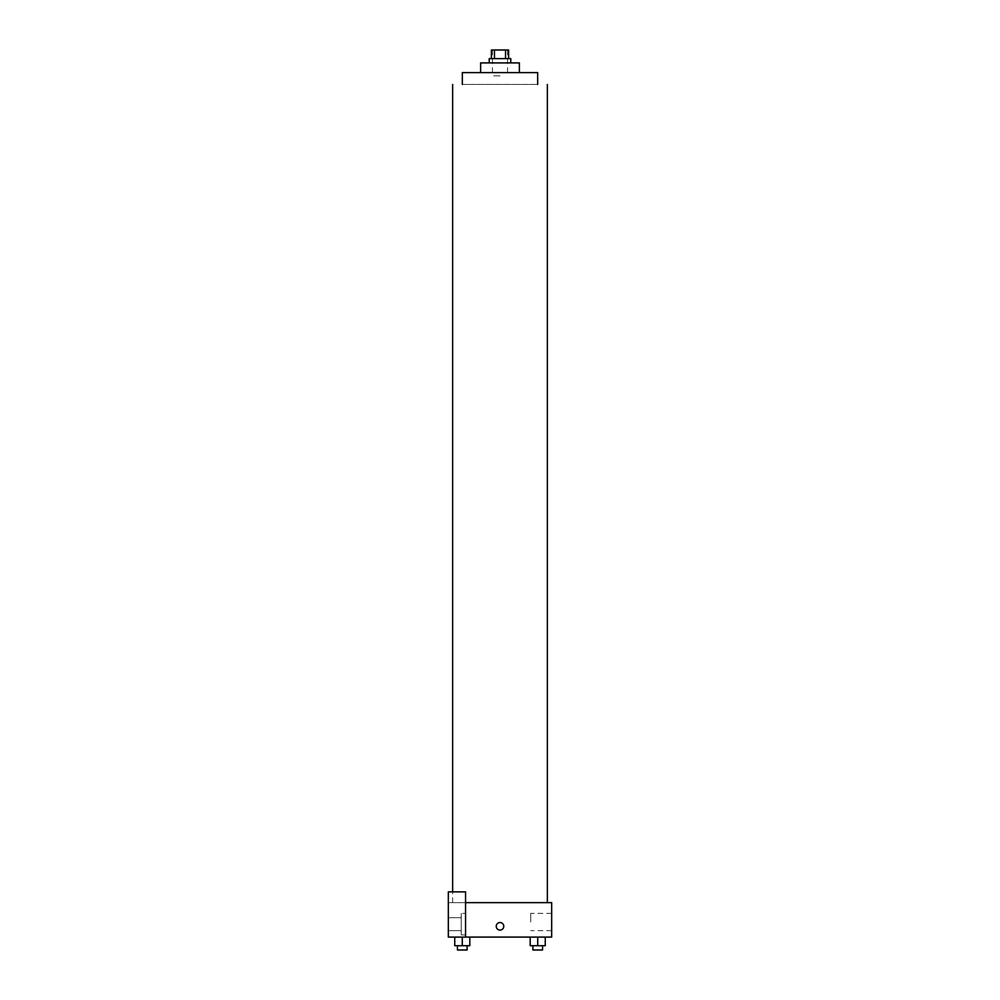 <?xml version="1.0" encoding="UTF-8"?>
<svg xmlns="http://www.w3.org/2000/svg" width="1000" height="1000" viewBox="0 0 1000 1000"><rect width="100%" height="100%" fill="white"/><g stroke="black" fill="none" stroke-linecap="round" stroke-linejoin="round"><path stroke-width="0.75" stroke-dasharray="5 3.75" d="M500 75.838L492.463 75.838L500 75.838M500 50L492.463 50L500 50M505.525 58.612L505.525 50L508.612 50L508.612 58.612L494.475 58.612L508.612 58.612M505.525 50L491.388 50L491.388 58.612L494.475 58.612L491.388 58.612M510.763 58.612L489.237 58.612M489.237 62.912L510.763 62.912L489.237 62.912M494.475 58.612L494.475 50M519.375 62.912L480.625 62.912M480.625 72.613L519.375 72.613L480.625 72.613M537.675 72.613L462.325 72.613M500 902.638L452.638 902.638L500 902.638M537.725 902.638C521.625 902.638 553.825 902.638 537.725 902.638C521.625 902.638 553.825 902.638 537.725 902.638M448.325 902.638L465.55 902.638L448.325 902.638L448.325 937.087L465.55 937.087L465.55 891.862L448.325 891.862L448.325 902.638M465.55 937.087L551.675 937.087L551.675 902.638L465.55 902.638L465.55 891.862L465.55 937.087L465.55 902.638M462.275 902.638C446.175 902.638 478.375 902.638 462.275 902.638C446.175 902.638 478.375 902.638 462.275 902.638M448.325 926.312L448.325 930.088L448.325 926.312M448.325 924.163L448.325 917.7L448.325 924.163M461.25 924.163L461.25 917.7L461.25 924.163M461.25 913.4L461.25 934.925L461.25 913.4L461.25 934.925L461.25 913.4L465.55 913.4L465.55 934.925L465.55 913.4L461.25 913.4M465.55 913.4L465.55 934.925L465.55 913.4M465.55 891.862L448.325 891.862L465.55 891.862M469.812 945.7L469.812 937.087L469.812 945.7L462.275 945.7L469.812 945.7L462.275 945.7L462.275 937.087L469.812 937.087L454.738 937.087L469.812 937.087L454.738 937.087L462.275 937.087L462.275 945.7L454.738 945.7L454.738 937.087L454.738 945.7L467.113 945.7L454.738 945.7L454.738 937.087M545.262 945.7L545.262 937.087L545.262 945.7L537.725 945.7L545.262 945.7L537.725 945.7L537.725 937.087L530.188 937.087L545.25 937.087L530.188 937.087L545.25 937.087L530.188 937.087L530.188 945.7L537.725 945.7L530.188 945.7L530.188 937.087L545.262 937.087L537.725 937.087L545.262 937.087L537.725 937.087L537.725 945.7L530.188 945.7L530.188 937.087M551.675 922.013L551.675 930.625L551.675 922.013M530.7 922.013L530.7 913.4L530.7 922.013M496.238 926.312A3.762 3.762 0 0 0 501.887 929.575A3.762 3.762 0 0 0 501.887 923.05A3.762 3.762 0 0 0 496.238 926.312M503.762 926.312A3.762 3.762 0 0 0 498.113 923.05A3.762 3.762 0 0 0 498.113 929.575A3.762 3.762 0 0 0 503.762 926.312A3.762 3.762 0 0 1 498.113 929.575A3.762 3.762 0 0 1 498.113 923.05A3.762 3.762 0 0 1 503.762 926.312M532.888 945.7L532.888 950L542.562 950L532.888 950L542.562 950L542.562 945.7L532.888 945.7L542.562 945.7M537.725 945.7L537.725 937.087M457.438 945.7L457.438 950L467.113 950L457.438 950L467.113 950L467.113 945.7L457.438 945.7L467.113 945.7M462.275 945.7L462.275 937.087M462.325 84.45L537.675 84.45L462.325 84.45M492.463 50L492.463 75.838M507.537 50L507.537 75.838M452.638 902.638L452.638 891.862M448.325 930.625L461.25 930.625L448.325 930.625M448.325 917.7L461.25 917.7L448.325 917.7M465.55 934.925L461.25 934.925L465.55 934.925M551.675 913.4L530.7 913.4M551.675 930.625L530.7 930.625"/><path stroke-width="1.5" d="M494.475 58.612L494.475 50L491.388 50L491.388 58.612M494.475 50L508.612 50L508.612 58.612M505.525 58.612L505.525 50M489.237 62.912L489.237 58.612L510.763 58.612L510.763 62.912M480.625 72.613L480.625 62.912L519.375 62.912L519.375 72.613M462.325 84.45L462.325 72.613L537.675 72.613L537.675 84.45M465.55 902.638L551.675 902.638L551.675 937.087L448.325 937.087L448.325 891.862L465.55 891.862L465.55 937.087M496.238 926.312A3.762 3.762 0 0 1 501.887 923.05A3.762 3.762 0 0 1 501.887 929.575A3.762 3.762 0 0 1 496.238 926.312M530.188 937.087L530.188 945.7L545.262 945.7L545.262 937.087L545.262 945.7M537.725 945.7L537.725 937.087M542.562 945.7L542.562 950L532.888 950L532.888 945.7M454.738 937.087L454.738 945.7L469.812 945.7L469.812 937.087L469.812 945.7M462.275 945.7L462.275 937.087M467.113 945.7L467.113 950L457.438 950L457.438 945.7M547.362 902.638L547.362 84.45M452.638 891.862L452.638 84.45"/></g></svg>
